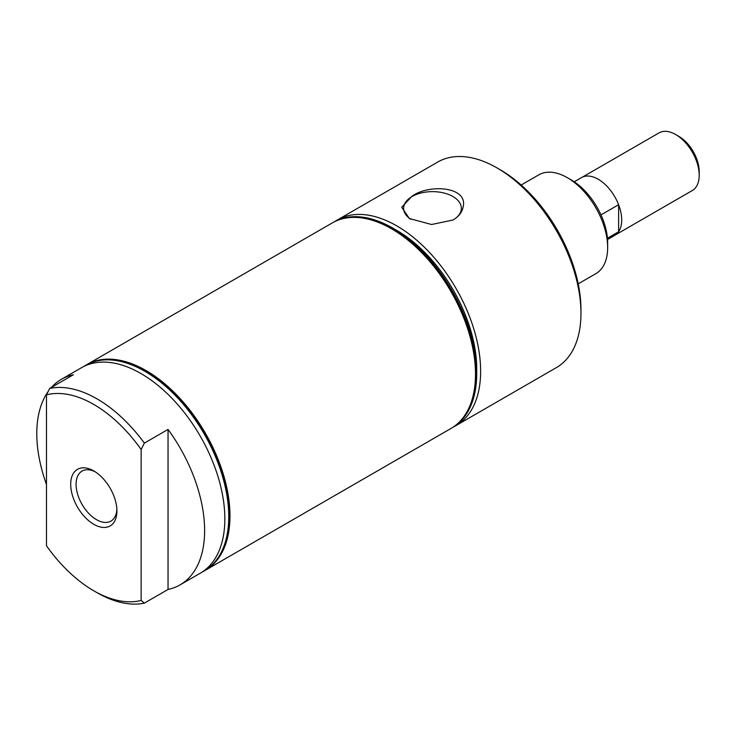 <?xml version="1.0" encoding="UTF-8"?>
<svg xmlns="http://www.w3.org/2000/svg" width="736" height="736" viewBox="0 0 736 736"><rect width="100%" height="100%" fill="white"/><g stroke="black" fill="none" stroke-linecap="round" stroke-linejoin="round"><path stroke-width="1.1" d="M607.54 239.513L614.836 235.299A33.322 19.237 -120 0 0 618.617 231.776L607.439 238.234M600.99 214.894L618.617 204.718A33.322 19.237 -120 0 0 598.175 179.234A33.322 19.237 -120 0 0 581.514 177.588L574.218 181.801M618.617 231.776L618.617 204.718M615.609 234.812L692.309 190.532A33.286 19.219 -120 0 0 699.2 175.297L699.2 171.598A28.759 16.606 -120 0 0 678.868 136.381L675.666 134.532A33.286 19.219 -120 0 0 659.024 132.885L582.332 177.164M678.868 136.381L675.666 134.532A33.286 19.219 -120 0 1 699.2 175.297M618.617 231.711A33.286 19.219 -120 0 0 618.617 204.783M392.803 228.114L396.722 230.368A113.142 65.329 60 0 1 476.726 368.948L476.726 373.465A118.68 68.522 -120 0 0 392.803 228.114A118.68 68.522 -120 0 0 333.463 222.235L332.608 222.732A118.68 68.522 -120 0 0 332.424 222.833M454.066 426.604A118.68 68.522 -120 0 0 456.053 425.537A118.68 68.522 -120 0 0 480.636 371.202A118.68 68.522 -120 0 0 428.83 251.767A118.68 68.522 -120 0 0 337.382 219.972A118.68 68.522 -120 0 0 335.45 221.159M456.053 425.537L556.379 367.614A118.68 68.522 -120 0 0 580.962 313.278A118.68 68.522 -120 0 0 497.048 167.928A118.68 68.522 -120 0 0 437.708 162.058L337.382 219.972M453.036 220.018C458.868 216.55 462.263 212.042 463.22 206.485C467.71 186.318 428.582 183.917 411.939 196.282L401.718 207.267L409.382 218.537L431.581 224.508L453.036 220.018M410.817 219.319A28.87 16.67 180 0 1 403.622 208.674A28.87 16.67 180 0 1 412.077 196.521A28.87 16.67 180 0 1 443.836 192.979A28.87 16.67 180 0 1 461.352 208.674A28.87 16.67 180 0 1 452.971 220.055M475.502 374.164L475.502 373.75A118.174 68.227 -120 0 0 391.948 229.025L391.589 228.813A118.68 68.522 60 0 1 475.502 374.164A118.68 68.522 60 0 1 450.929 428.499L205.399 570.253A118.68 68.522 60 0 1 205.215 570.354M451.104 428.389A118.68 68.522 -120 0 0 451.278 428.288A118.68 68.522 -120 0 0 475.861 373.962A118.68 68.522 -120 0 0 424.056 254.527A118.68 68.522 -120 0 0 332.608 222.732M451.278 428.288L452.143 427.791A118.68 68.522 -120 0 0 476.726 373.465M578.211 283.857L595.838 273.672A57.058 32.945 -120 0 0 607.66 247.554L607.66 242.981A51.446 29.707 -120 0 0 571.283 179.961L567.318 177.68A57.058 32.945 -120 0 0 538.789 174.846L521.152 185.03M607.66 247.554A57.058 32.945 -120 0 0 567.318 177.68M580.962 313.278L580.962 309.552A114.117 65.881 -120 0 0 500.268 169.795L497.048 167.928M95.192 471.813A28.87 16.67 -120 0 0 82.377 470.902A28.87 16.67 -120 0 0 77.547 493.93A28.87 16.67 -120 0 0 96.499 519.662A28.87 16.67 -120 0 0 111.246 520.904A28.87 16.67 -120 0 0 116.868 509.358M93.803 524.317A32.678 18.869 -120 0 0 116.914 510.977A32.678 18.869 -120 0 0 93.803 470.957L93.803 470.957A32.678 18.869 -120 0 0 70.702 484.297A32.678 18.869 -120 0 0 93.803 524.317M144.366 443.1L141.146 449.512L141.146 600.429L144.366 603.115L168.038 589.453A118.68 68.522 -120 0 0 180.044 584.89A118.68 68.522 -120 0 0 168.038 429.428L144.366 443.1A118.68 68.522 -120 0 0 97.032 398.875A118.68 68.522 -120 0 0 49.689 388.433L73.361 374.771A118.68 68.522 -120 0 0 61.364 379.334A118.68 68.522 -120 0 0 51.41 387.44M141.146 449.512A114.117 65.881 -120 0 0 46.469 394.855L49.689 388.433M141.146 600.429A114.117 65.881 -120 0 1 93.803 590.815A114.117 65.881 -120 0 1 46.469 545.762L46.469 394.855M93.803 590.815L97.032 592.673A118.68 68.522 -120 0 0 144.366 603.115M180.044 584.89L200.266 573.215A118.68 68.522 -120 0 0 218.454 478.115A118.68 68.522 -120 0 0 140.926 373.529A118.68 68.522 -120 0 0 81.586 367.65L61.364 379.334M202.188 572.028A118.68 68.522 -120 0 0 204.176 570.952A118.68 68.522 -120 0 0 222.373 475.852A118.68 68.522 -120 0 0 144.845 371.275A118.68 68.522 -120 0 0 85.505 365.396A118.68 68.522 -120 0 0 83.582 366.583M204.176 570.952L205.04 570.455A118.68 68.522 -120 0 0 223.229 475.355A118.68 68.522 -120 0 0 145.7 370.778A118.68 68.522 -120 0 0 86.36 364.9L85.505 365.396M48.098 391.607A118.68 68.522 -120 0 0 46.469 484.435M168.038 589.453L168.038 429.428M86.544 364.798A118.68 68.522 60 0 1 86.719 364.697A118.68 68.522 60 0 1 146.059 370.567A118.68 68.522 60 0 1 223.588 475.152A118.68 68.522 60 0 1 205.399 570.253M86.719 364.697L332.249 222.934A118.68 68.522 60 0 1 391.589 228.813L391.948 229.025"/></g></svg>

